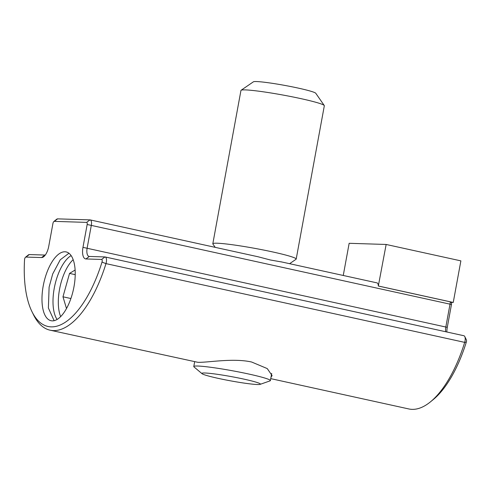 <?xml version="1.0" encoding="UTF-8"?>
<svg xmlns="http://www.w3.org/2000/svg" width="491" height="491" viewBox="0 0 491 491"><rect width="100%" height="100%" fill="white"/><g stroke="black" fill="none" stroke-linecap="round" stroke-linejoin="round"><path stroke-width="0.74" d="M53.844 221.533L56.612 219.281A5.297 2.283 102.4 0 1 57.631 218.863L89.994 219.882A5.297 2.283 102.4 0 1 90.178 219.9A5.297 2.283 102.4 0 1 91.351 225.148L87.153 248.016A8.476 3.652 -77.6 0 0 89.037 256.412A8.476 3.652 -77.6 0 0 89.325 256.449L104.97 256.94A5.297 2.283 102.4 0 1 105.148 256.965A5.297 2.283 102.4 0 1 105.982 263.618A95.364 41.054 102.4 0 1 53.396 330.596A95.364 41.054 102.4 0 1 50.113 330.191A95.364 41.054 102.4 0 1 33.468 314.713L31.897 311.509A92.185 39.685 102.4 0 1 24.55 259.684A2.117 0.914 102.4 0 1 24.618 259.119A2.117 0.914 102.4 0 1 25.52 257.235A2.117 0.914 102.4 0 1 25.925 257.069L41.563 257.56A11.655 5.02 -77.6 0 0 43.803 256.646A11.655 5.02 -77.6 0 0 48.75 246.286L52.948 223.417A2.117 0.914 102.4 0 1 53.844 221.533A2.117 0.914 102.4 0 1 54.256 221.367L86.619 222.386A2.117 0.914 102.4 0 1 87.159 224.491L82.967 247.36A11.655 5.02 -77.6 0 0 85.95 258.953L101.594 259.444A2.117 0.914 102.4 0 1 101.999 262.114A92.185 39.685 102.4 0 1 51.168 326.865A92.185 39.685 102.4 0 1 31.897 311.509M50.113 330.191L197.72 362.284C206.785 362.831 232.851 357.767 251.644 362.02L267.251 368.581L272.106 375.627L271.032 377.088M270.75 378.635L408.825 408.954A95.364 41.054 -77.6 0 0 412.109 409.359A95.364 41.054 -77.6 0 0 430.429 401.871A95.364 41.054 -77.6 0 0 464.689 342.374A5.297 2.283 -77.6 0 0 465.032 340.975A5.297 2.283 -77.6 0 0 464.787 336.587A5.297 2.283 -77.6 0 0 463.86 335.727L105.148 256.965M281.883 262.016L270.369 259.985L258.02 256.756L90.178 219.9M430.429 401.871L433.191 399.619A92.185 39.685 -77.6 0 0 466.315 342.104A2.117 0.914 -77.6 0 0 466.45 341.546A2.117 0.914 -77.6 0 0 466.352 339.79L464.787 336.587M43.233 285.842A35.217 15.16 -77.6 0 0 51.046 320.721A35.217 15.16 -77.6 0 0 73.969 286.805A35.217 15.16 -77.6 0 0 66.15 251.926A35.217 15.16 -77.6 0 0 43.233 285.842M445.681 331.732A8.476 3.652 102.4 0 1 445.865 326.779L450.063 303.911A5.297 2.283 -77.6 0 0 450.247 301.824L378.322 286.032L386.147 244.463L349.156 243.303L343.252 275.469M45.295 255.032A8.476 3.652 102.4 0 1 44.939 255.056L29.3 254.565A5.297 2.283 102.4 0 0 28.282 254.982L25.52 257.235M451.174 302.315L451.376 302.726A2.117 0.914 102.4 0 1 451.475 304.481L447.276 327.35A11.655 5.02 -77.6 0 0 446.865 331.996M386.147 244.463L460.877 260.868L453.242 302.45L451.204 302.382M378.512 286.038L453.242 302.45M376.775 282.847A5.297 2.283 102.4 0 1 376.959 282.871A5.297 2.283 102.4 0 1 378.322 286.032M450.934 302.376L450.247 301.824M215.205 247.354L212.885 244.015A42.386 3.069 10.4 0 1 212.812 243.775A42.386 3.069 10.4 0 1 272.996 252.006A42.386 3.069 10.4 0 1 296.19 259.076A42.386 3.069 10.4 0 1 296.042 259.273L289.604 263.692M296.19 259.076L324.33 105.755A42.386 3.069 -169.6 0 0 324.263 105.516A42.386 3.069 -169.6 0 0 301.136 98.685A42.386 3.069 -169.6 0 0 241.106 90.252A42.386 3.069 -169.6 0 0 240.952 90.454L212.812 243.775M324.263 105.516L315.762 93.265A31.786 2.302 -169.6 0 0 298.424 88.141A31.786 2.302 -169.6 0 0 253.399 81.819L241.106 90.252M202.04 373.694L194.025 366.937A38.942 2.817 10.4 0 1 193.785 366.532A38.942 2.817 10.4 0 1 249.078 374.099A38.942 2.817 10.4 0 1 270.388 380.593A38.942 2.817 10.4 0 1 270.019 380.887L260.126 384.355A29.767 2.154 10.4 0 1 218.145 378.352A29.767 2.154 10.4 0 1 202.04 373.694A29.767 2.154 10.4 0 1 214.315 373.897A29.767 2.154 10.4 0 1 244.119 379.169A29.767 2.154 10.4 0 1 260.126 384.355M60.657 316.615A34.26 14.748 102.4 0 1 59.534 289.34A34.26 14.748 102.4 0 1 67.574 266.846A34.26 14.748 102.4 0 1 73.159 259.678M75.117 270.032L69.544 273.407L75.215 274.653M69.544 273.407L62.971 296.791L70.894 298.534M62.971 296.791L66.5 308.532M466.315 342.104L464.689 342.374L105.982 263.618L101.999 262.114M57.097 319.463A35.217 15.16 102.4 0 1 54.249 288.26A35.217 15.16 102.4 0 1 57.846 275.077A35.217 15.16 102.4 0 1 71.115 255.602M68.943 253.252L60.252 259.782L52.703 273.947L49.106 287.131L48.388 308.004L54.133 320.678M82.967 247.36L447.276 327.35M41.563 257.56L44.939 255.056M87.159 224.491L451.475 304.481M89.325 256.449L85.95 258.953M104.97 256.94L101.594 259.444M25.925 257.069L29.3 254.565M86.619 222.386L89.994 219.882M54.256 221.367L57.631 218.863M281.042 261.813L376.959 282.871M193.785 366.532L194.632 361.922M270.388 380.593L271.701 373.448"/></g></svg>
